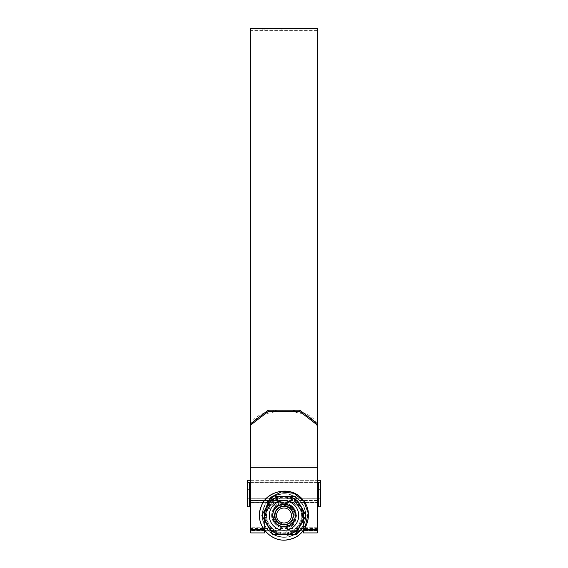 <?xml version="1.0" encoding="UTF-8"?>
<svg xmlns="http://www.w3.org/2000/svg" width="568" height="568" viewBox="0 0 568 568"><rect width="100%" height="100%" fill="white"/><g stroke="black" fill="none" stroke-linecap="round" stroke-linejoin="round"><path stroke-width="0.43" stroke-dasharray="2.84 2.13" d="M320.75 506.777L320.75 480.294L320.75 498.278L320.75 480.294L247.25 480.294L247.25 498.278L247.25 480.294L247.25 482.353L249.48 482.353L249.48 500.507L249.48 482.353L320.75 482.353M318.52 506.777L318.52 489.126L320.75 489.126M250.736 480.294L317.264 480.294M317.264 482.353L250.736 482.353M318.52 489.126L318.52 482.353M247.25 506.777L247.25 482.353M249.48 506.777L249.48 489.126L247.25 489.126M249.48 489.126L249.48 482.353M272.683 515.503C272.065 530.15 295.935 530.164 295.317 515.503C295.949 500.855 272.044 500.87 272.683 515.503C272.193 500.813 295.814 500.813 295.317 515.503A11.317 11.317 0 0 0 284 504.185A11.317 11.317 0 0 0 272.683 515.503C272.065 530.15 295.935 530.164 295.317 515.503C295.786 500.806 272.193 500.82 272.683 515.503C272.193 530.2 295.814 530.2 295.317 515.503C295.949 500.855 272.044 500.87 272.683 515.503A11.317 11.317 0 0 0 284 526.827A11.317 11.317 0 0 0 295.317 515.503C295.786 530.207 272.193 530.192 272.683 515.503M317.611 500.798L317.611 530.342L317.611 500.798L250.389 500.798L250.389 530.342L317.611 530.214M317.611 528.489L250.389 528.489L250.389 502.524L317.611 502.524M250.389 500.798L250.389 502.524M250.389 528.489L250.389 530.214M250.736 28.4L250.736 427.576C251.745 416.578 269.147 411.395 282.083 411.559L282.083 410.195C269.069 410.046 251.787 415.215 250.736 426.213M317.264 28.4L317.264 532.919L317.264 265.568L317.264 500.465L317.264 423.621L317.264 465.952L250.736 465.952L317.264 465.952L317.264 530.689L317.264 426.213C316.255 415.222 298.853 410.039 285.917 410.195L282.083 410.195M303.504 530.271L303.504 519.968C304.136 494.586 263.822 494.643 264.496 519.968L264.496 532.919L264.496 519.968L265.015 515.503C268.721 495.814 299.3 495.843 302.985 515.503L303.504 519.968L303.504 532.919L303.504 519.968C301.537 507.231 295.033 500.727 284 500.465C272.952 500.735 266.456 507.238 264.496 519.968L265.015 515.503C268.501 505.513 274.834 500.5 284 500.465C293.173 500.5 299.506 505.52 302.985 515.503L303.504 519.968C304.292 514.267 298.434 500.727 284 500.465C269.566 500.727 263.708 514.267 264.496 519.968C263.708 514.267 269.566 500.727 284 500.465C298.434 500.727 304.292 514.267 303.504 519.968C304.292 514.267 298.434 500.727 284 500.465C269.566 500.727 263.708 514.267 264.496 519.968L264.496 530.271M266.541 28.606L299.414 28.4L266.541 28.606L276.9 28.925L295.026 28.414M299.414 28.748L264.539 29.138L258.951 29.025L259.839 28.577M268.912 28.414L269.878 28.755L261.734 28.748L266.307 29.06L269.878 28.755L256.452 28.84L261.734 28.4M258.341 28.414L264.645 28.443M256.431 28.464L256.452 28.84L256.431 28.464M269.878 28.407L269.438 28.4M301.935 28.4L310.909 28.4M263.942 529.518L250.736 529.518L250.736 532.919L264.496 532.919L264.496 519.968C263.708 514.267 269.566 500.727 284 500.465C298.434 500.727 304.292 514.267 303.504 519.968L303.504 532.919L317.264 532.919L317.264 467.791L250.736 467.791L250.736 427.576M250.736 529.518L250.736 467.791M285.917 410.195L285.917 411.559L282.083 411.559M285.917 411.559C298.931 411.41 316.213 416.571 317.264 427.576L317.264 426.213M317.264 467.791L317.264 427.576M310.078 28.4L310.703 28.755L302.14 28.755L306.415 28.854L301.416 28.755L311.42 28.407M310.703 28.407L301.416 28.407M302.14 28.407L302.758 28.4M261.734 28.748L258.341 28.762M266.307 29.06L266.307 28.705M282.232 28.428L278.057 29.138L268.352 28.727M282.154 28.443L279.449 28.755M278.242 28.748L275.153 28.748M271.944 28.428L270.858 28.428M268.352 29.075L277.149 28.947L270.858 28.776M281.174 29.145L293.741 28.762L281.174 28.798M293.542 28.833L295.58 28.762L293.542 28.485M295.395 28.826L297.433 28.755L295.395 28.478M299.442 28.407L299.904 28.748L297.249 28.805L298.761 28.435M298.761 28.783L299.726 28.748M298.846 28.748L298.015 28.748L298.342 28.4M298.342 28.748L295.026 28.762M259.839 28.925L266.541 28.954M304.476 28.4L305.208 28.4M303.951 28.762L304.789 28.4L303.951 28.755L309.013 28.762L306.372 28.805L303.951 28.755L308.168 28.414L306.329 28.748M284 537.314A21.804 21.804 0 0 0 305.804 515.503A21.804 21.804 0 0 0 284 493.698A21.804 21.804 0 0 0 262.196 515.503A21.804 21.804 0 0 0 284 537.314A21.804 21.804 0 0 0 305.804 515.503A21.804 21.804 0 0 0 284 493.698A21.804 21.804 0 0 0 262.196 515.503A21.804 21.804 0 0 0 284 537.314M269.161 515.503A14.839 14.839 0 0 0 284 530.342A14.839 14.839 0 0 0 298.839 515.503C297.895 506.557 292.946 501.615 284 500.671C275.054 501.615 270.105 506.557 269.161 515.503C270.105 524.456 275.054 529.397 284 530.342C292.946 529.397 297.895 524.456 298.839 515.503A14.839 14.839 0 0 0 284 500.671A14.839 14.839 0 0 0 269.161 515.503M250.389 515.503L250.389 500.671L317.611 500.671L317.611 530.342L250.389 530.342L250.389 515.503M274.6 515.503A9.4 9.4 0 0 1 284 506.109A9.4 9.4 0 0 1 293.4 515.503A9.4 9.4 0 0 0 284 506.109A9.4 9.4 0 0 0 274.6 515.503A9.4 9.4 0 0 0 284 524.903A9.4 9.4 0 0 0 293.4 515.503A9.4 9.4 0 0 1 284 524.903A9.4 9.4 0 0 1 274.6 515.503A9.4 9.4 0 0 0 284 524.903A9.4 9.4 0 0 0 293.4 515.503A9.4 9.4 0 0 1 284 524.903A9.4 9.4 0 0 1 274.6 515.503M266.697 515.503A17.303 17.303 0 0 1 284 498.2A17.303 17.303 0 0 1 301.303 515.503A17.303 17.303 0 0 1 284 532.812A17.303 17.303 0 0 1 266.697 515.503M280.244 525.911C276.084 523.668 274.131 520.203 274.401 515.503L276.084 511.214L274.99 515.503L275.366 518.073C277.617 528.503 294.33 525.961 293.919 515.503C294.749 501.956 272.597 502.169 273.08 515.503L273.989 520.21L272.938 515.503A11.062 11.062 0 0 0 275.381 522.432C281.188 530.597 295.63 525.57 295.062 515.503C295.743 529.774 272.257 529.774 272.938 515.503C272.257 529.774 295.743 529.774 295.062 515.503C295.743 529.774 272.257 529.774 272.938 515.503C272.257 529.774 295.743 529.774 295.062 515.503C295.743 529.774 272.257 529.774 272.938 515.503C272.257 529.774 295.743 529.774 295.062 515.503C295.743 529.774 272.257 529.774 272.938 515.503C272.257 529.774 295.743 529.774 295.062 515.503C295.743 529.774 272.257 529.774 272.938 515.503C272.257 529.774 295.743 529.774 295.062 515.503C295.743 529.774 272.257 529.774 272.938 515.503C272.257 529.774 295.743 529.774 295.062 515.503C295.743 529.774 272.257 529.774 272.938 515.503C272.257 501.239 295.743 501.239 295.062 515.503C295.743 501.239 272.257 501.239 272.938 515.503C272.257 501.239 295.743 501.239 295.062 515.503C295.743 501.239 272.257 501.239 272.938 515.503C272.257 501.239 295.743 501.239 295.062 515.503C295.743 501.239 272.257 501.239 272.938 515.503C272.257 501.239 295.743 501.239 295.062 515.503C295.743 501.239 272.257 501.239 272.938 515.503C272.257 501.239 295.743 501.239 295.062 515.503C295.743 501.239 272.257 501.239 272.938 515.503C272.257 501.239 295.743 501.239 295.062 515.503C295.743 501.239 272.257 501.239 272.938 515.503C272.257 501.239 295.743 501.239 295.062 515.503C295.743 501.239 272.257 501.239 272.938 515.503L273.009 514.303A11.062 11.062 0 0 0 284 526.564A11.062 11.062 0 0 0 295.062 515.503A11.062 11.062 0 0 1 284 526.564A11.062 11.062 0 0 1 272.938 515.503A11.062 11.062 0 0 1 284 504.448A11.062 11.062 0 0 1 295.062 515.503A11.062 11.062 0 0 0 284 504.448A11.062 11.062 0 0 0 272.938 515.503C273.187 520.501 275.622 523.966 280.244 525.911A11.062 11.062 0 0 1 273.989 520.21M272.597 515.503A11.403 11.403 0 0 0 284 526.905A11.403 11.403 0 0 0 295.403 515.503A11.403 11.403 0 0 1 284 526.905A11.403 11.403 0 0 1 272.597 515.503A11.403 11.403 0 0 1 284 504.107A11.403 11.403 0 0 1 295.403 515.503A11.403 11.403 0 0 0 284 504.107A11.403 11.403 0 0 0 272.597 515.503M273.009 514.303L273.066 515.503C274.308 521.807 278.107 524.804 284.461 524.498L277.965 522.191L274.727 515.503C273.939 502.786 294.721 503 294.274 515.503C295.041 525.251 281.146 530.164 275.381 522.432M305.868 515.503L295.232 534.14L294.522 534.552L273.478 534.552L272.768 534.14L262.132 515.503L272.768 496.872L273.478 496.46L295.566 496.83L305.953 514.828L305.868 515.503M266.413 515.503A17.587 17.587 0 0 0 284 533.089A17.587 17.587 0 0 0 301.587 515.503A17.587 17.587 0 0 0 284 497.923A17.587 17.587 0 0 0 266.413 515.503M293.244 496.155L273.478 496.46M262.615 513.841L272.768 496.872M295.232 496.872L305.754 515.098M296.134 533.189L305.385 517.171M262.615 517.171L271.866 533.189M274.756 534.857L293.244 534.857M284.461 524.498C291.988 524.505 295.942 514.161 290.369 509.134C285.207 503.39 274.578 507.792 274.99 515.503C274.578 523.22 285.207 527.622 290.369 521.871C296.113 516.717 291.711 506.081 284 506.5C276.289 506.081 271.887 516.717 277.631 521.871C281.877 525.365 286.123 525.365 290.369 521.871C296.113 516.717 291.711 506.081 284 506.5C276.289 506.081 271.887 516.717 277.631 521.871C282.793 527.622 293.422 523.22 293.01 515.503C293.422 507.792 282.793 503.39 277.631 509.134C271.887 514.296 276.289 524.931 284 524.512C291.711 524.931 296.113 514.296 290.369 509.134C285.207 503.39 274.578 507.792 274.99 515.503C274.578 523.22 285.207 527.622 290.369 521.871C296.113 516.717 291.711 506.081 284 506.5C277.291 507.508 274.415 511.363 275.366 518.073M277.965 522.191C283.29 527.516 293.393 522.993 293.01 515.503C293.422 507.792 282.793 503.39 277.631 509.134C271.887 514.296 276.289 524.931 284 524.512C291.711 524.931 296.113 514.296 290.369 509.134C285.207 503.39 274.578 507.792 274.99 515.503C275.53 520.977 278.533 523.98 284 524.512C291.711 524.931 296.113 514.296 290.369 509.134C285.207 503.39 274.578 507.792 274.99 515.503C274.578 523.22 285.207 527.622 290.369 521.871C296.113 516.717 291.711 506.081 284 506.5C276.289 506.081 271.887 516.717 277.631 521.871C282.793 527.622 293.422 523.22 293.01 515.503C293.422 507.792 282.793 503.39 277.631 509.134C271.887 514.296 276.289 524.931 284 524.512C291.711 524.931 296.113 514.296 290.369 509.134C284.909 505.108 280.145 505.797 276.084 511.214M265.462 508.914L266.371 510.277L279.96 502.815L287.72 503.546L293.919 508.282L296.524 515.623L294.835 523.235L283.553 533.892L294.827 523.249L296.524 515.637L293.919 508.282L287.735 503.553L279.981 502.815L266.371 510.277L266.037 504.072L269.395 498.463L280.642 492.058L293.542 493.18L303.774 501.104L308.183 513.287L305.272 525.918L295.743 534.637L289.368 536.128L283.553 533.892M317.264 498.257L250.736 498.257L317.264 498.257M304.05 529.518L317.264 529.518M317.264 527.722L303.504 527.722L317.264 527.722M264.496 527.722L250.736 527.722L264.496 527.722M284 500.465L250.736 500.465L284 500.465M293.01 28.904L293.01 28.549M274.238 28.94L274.238 28.585M309.013 28.762L309.013 28.407M284 494.046A21.456 21.456 0 0 1 305.456 515.503A21.456 21.456 0 0 1 284 536.959A21.456 21.456 0 0 1 262.544 515.503A21.456 21.456 0 0 1 284 494.046M303.447 530.342L284 530.342A14.839 14.839 0 0 0 298.839 515.503A14.839 14.839 0 0 0 284 500.671A14.839 14.839 0 0 0 269.161 515.503A14.839 14.839 0 0 0 284 530.342L264.546 530.342M293.62 515.503A9.62 9.62 0 0 0 284 505.882A9.62 9.62 0 0 0 274.379 515.503A9.62 9.62 0 0 1 284 505.882A9.62 9.62 0 0 1 293.62 515.503A9.62 9.62 0 0 1 284 525.13A9.62 9.62 0 0 1 274.379 515.503A9.62 9.62 0 0 0 284 525.13A9.62 9.62 0 0 0 293.62 515.503M269.26 515.503A14.74 14.74 0 0 1 284 500.77A14.74 14.74 0 0 1 298.74 515.503A14.74 14.74 0 0 1 284 530.242A14.74 14.74 0 0 1 269.26 515.503A14.74 14.74 0 0 0 284 530.242A14.74 14.74 0 0 0 298.74 515.503A14.74 14.74 0 0 0 284 500.77A14.74 14.74 0 0 0 269.26 515.503M302.51 515.503A18.51 18.51 0 0 0 284 496.993A18.51 18.51 0 0 0 265.49 515.503A18.51 18.51 0 0 0 284 534.019A18.51 18.51 0 0 0 302.51 515.503M265.76 515.503A18.24 18.24 0 0 1 284 497.263A18.24 18.24 0 0 1 302.24 515.503A18.24 18.24 0 0 1 284 533.75A18.24 18.24 0 0 1 265.76 515.503M247.25 498.278L320.75 498.278M317.264 500.507L250.736 500.507M317.264 30.629L250.736 30.629M317.264 530.689L303.504 530.689L317.264 530.689M264.496 530.689L250.736 530.689L264.496 530.689M275.736 28.4L275.153 28.4M317.611 502.41L250.389 502.41M317.264 530.342L303.504 530.342M264.496 530.342L250.736 530.342M317.264 500.671L250.736 500.671M317.611 528.602L250.389 528.602M267.748 526.018L267.237 525.18M293.919 508.282C288.807 500.436 275.31 502.353 272.576 511.015C268.678 519.223 277.255 529.816 286.343 527.551C295.623 526.245 299.599 513.202 292.903 507.061C287.117 500.053 273.89 503.34 272.093 512.535C269.488 521.09 278.71 530.086 287.01 527.402C295.594 525.812 299.421 513.515 293.053 507.224C287.103 499.989 273.904 503.397 272.15 512.315C269.189 520.906 278.888 530.476 287.671 527.218C296.95 522.106 298.583 515.283 292.584 506.734C283.901 500.919 277.106 502.708 272.214 512.095C269.367 520.366 277.816 529.596 286.123 527.594C294.622 526.642 299.414 515.084 293.919 508.282"/><path stroke-width="0.85" d="M320.75 489.126L320.75 506.777L318.52 506.777L318.52 489.126L320.75 489.126L320.75 482.353L318.52 482.353L318.52 489.126M317.264 480.294L320.75 480.294L320.75 482.353M250.736 482.353L247.25 482.353L247.25 480.294L250.736 480.294M318.52 482.353L317.264 482.353M247.25 489.126L247.25 506.777L249.48 506.777L249.48 489.126L247.25 489.126L247.25 482.353M249.48 482.353L249.48 489.126M276.51 515.503A7.49 7.49 0 0 0 284 522.993A7.49 7.49 0 0 0 291.49 515.503A7.49 7.49 0 0 0 284 508.019A7.49 7.49 0 0 0 276.51 515.503M295.317 515.503A11.317 11.317 0 0 1 284 526.827A11.317 11.317 0 0 1 272.683 515.503A11.317 11.317 0 0 1 284 504.185A11.317 11.317 0 0 1 295.317 515.503M317.264 424.985L299.847 411.559L299.847 410.195L317.264 423.621L317.264 532.919L303.504 532.919L303.504 530.271M317.264 423.621L317.264 28.4L310.909 28.4M299.847 410.195L268.153 410.195L268.153 411.559L250.736 424.985L250.736 28.4L269.878 28.407M299.414 28.4L275.736 28.4M262.537 28.961L262.579 28.599M268.912 28.414L264.645 28.443M268.352 28.727L282.154 28.443L268.352 28.727M269.438 28.4L271.944 28.428M281.174 28.798L293.741 28.414L281.174 28.798M293.542 28.485L295.58 28.414L293.542 28.485M295.395 28.478L297.433 28.407L295.395 28.478M299.442 28.4L301.935 28.4M311.42 28.407L301.416 28.407M317.264 467.791L250.736 467.791L250.736 532.919L264.496 532.919L264.496 530.271M250.736 423.621L268.153 410.195M299.847 411.559L268.153 411.559M250.736 424.985L250.736 467.791M302.14 28.407L310.703 28.407M279.449 28.755L278.242 28.748M284.71 28.755L283.837 28.79M310.078 28.4L303.951 28.4M304.789 28.4L306.329 28.4M317.264 500.671L317.264 530.342M250.736 500.671L250.736 530.342M268.841 503.056L269.764 502.013A19.617 19.617 0 0 1 279.435 496.432L288.565 496.432A19.617 19.617 0 0 1 298.236 502.013L302.801 509.922A19.617 19.617 0 0 1 302.801 521.09L305.868 515.503L302.545 510L300.763 505.832L298.037 502.197A19.348 19.348 0 0 0 288.509 496.695L284 496.155L279.491 496.695A19.348 19.348 0 0 0 269.963 502.197L267.237 505.832L265.199 509.922L272.434 496.83L273.606 496.155L272.434 496.83L269.963 502.197M265.455 510A19.348 19.348 0 0 0 265.455 521.012L267.237 525.18L261.862 515.503L265.199 521.09A19.617 19.617 0 0 1 265.199 509.922L262.047 514.828L265.639 508.601M265.639 522.411L265.455 521.012M305.754 515.914L298.236 529A19.617 19.617 0 0 1 288.565 534.58L279.435 534.58A19.617 19.617 0 0 1 269.764 529L272.768 534.14L267.237 525.18L269.963 528.815A19.348 19.348 0 0 0 279.491 534.318L284 534.857L288.509 534.318A19.348 19.348 0 0 0 298.037 528.815L300.763 525.18L302.545 521.012A19.348 19.348 0 0 0 302.545 510M280.798 496.155L279.491 496.695M299.159 503.056L298.037 502.197M295.232 496.872L294.522 496.46L288.509 496.695M302.361 522.411L302.545 521.012M287.202 534.857L288.509 534.318M294.522 534.552L295.232 534.14L298.037 528.815M268.841 527.956L269.963 528.815M272.768 534.14L273.478 534.552L279.491 534.318M295.566 496.83L294.394 496.155L295.566 496.83M305.953 516.184L305.953 514.828L305.385 517.171M294.394 534.857L295.566 534.183L293.244 534.857M272.434 534.183L273.606 534.857L271.866 533.189M262.246 515.098L262.246 515.914M273.478 534.552L274.756 534.857M295.232 534.14L296.134 533.189M305.754 515.098L302.361 508.601M294.522 496.46L293.244 496.155M273.478 496.46L272.768 496.872M262.615 513.841L262.047 514.828M262.047 516.184L262.615 517.171M280.798 534.857L273.606 534.857M299.159 527.956L295.566 534.183M287.202 496.155L294.394 496.155M284.128 534.857L296.503 534.275L305.556 525.407L308.161 512.996L303.774 501.104L293.912 493.329L281.451 491.902L270.283 497.525L265.462 508.914M317.264 529.518L304.05 529.518M263.942 529.518L250.736 529.518M269.26 515.503A14.74 14.74 0 0 1 284 500.77A14.74 14.74 0 0 1 298.74 515.503A14.74 14.74 0 0 1 284 530.242A14.74 14.74 0 0 1 269.26 515.503M269.069 527.807L265.881 522.29M284.973 534.836L287.188 534.587M301.225 524.328L302.119 522.29M300.252 504.995L298.931 503.205M284.98 496.176L280.812 496.425M265.881 508.722L269.069 503.205M284 496.155L287.188 496.425M301.232 506.691L302.119 508.722M300.245 526.018L298.931 527.807M283.02 534.836L280.812 534.587M318.52 500.507L317.264 500.507M250.736 500.507L249.48 500.507M299.726 28.4L298.846 28.4M304.476 28.4L302.758 28.4M266.768 524.321L267.23 525.166M283.027 496.176C284.454 496.141 284.454 496.141 283.027 496.176M267.755 504.995L267.258 505.797M266.775 506.684C266.413 507.288 268.124 504.249 266.775 506.684M303.774 501.104C293.578 485.455 266.669 489.296 261.23 506.557C253.456 522.894 270.546 544.038 288.672 539.515C306.28 536.902 314.807 513.294 302.943 500.025C291.448 484.44 264.028 490.575 260.265 509.574C255.075 526.65 273.464 544.577 290.007 539.224C307.103 536.064 314.743 511.541 302.055 498.995C290.639 485.342 266.051 490.369 260.918 507.416C253.612 525.35 273.144 545.55 291.32 538.847C308.594 534.381 314.303 509.333 301.104 498.015C289.495 485.072 264.581 491.341 260.499 508.715C254.833 525.201 271.681 543.604 288.239 539.6C305.165 537.711 314.729 514.672 303.774 501.104"/></g></svg>
